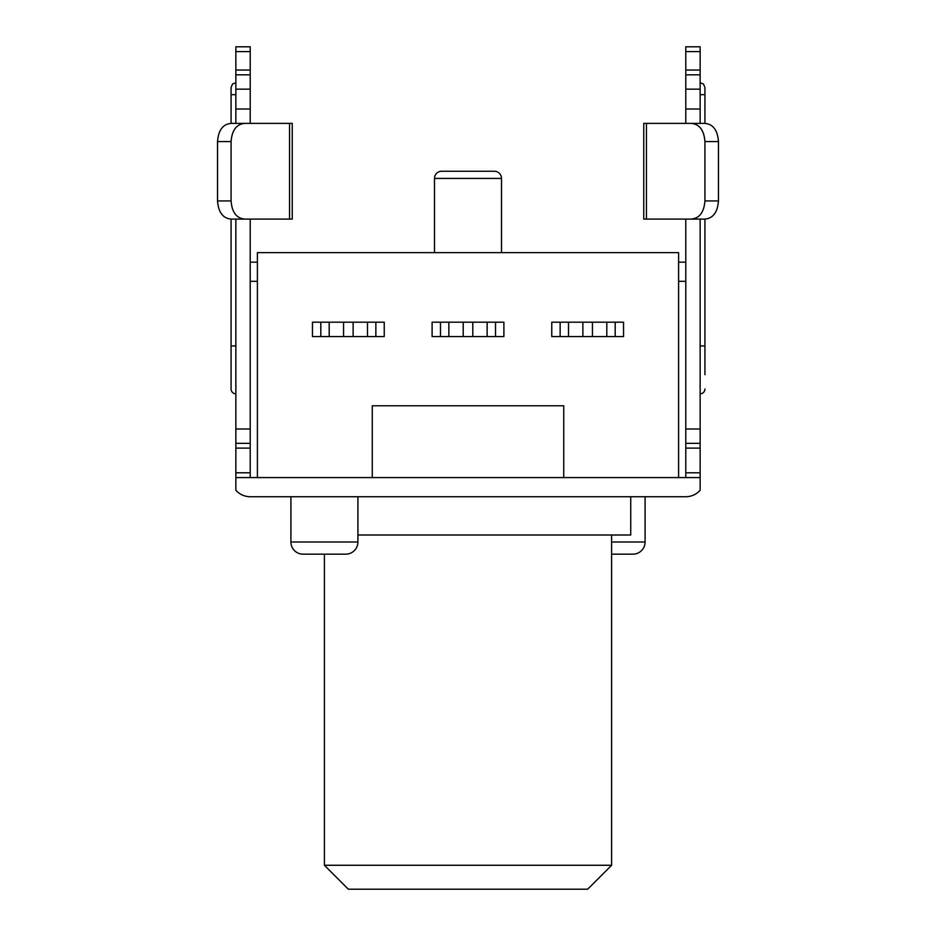 <?xml version="1.0" encoding="UTF-8"?>
<svg xmlns="http://www.w3.org/2000/svg" width="936" height="936" viewBox="0 0 936 936"><rect width="100%" height="100%" fill="white"/><g stroke="black" fill="none" stroke-linecap="round" stroke-linejoin="round"><path stroke-width="1.4" d="M685.784 219.106L685.784 472.785L700.14 472.785L700.14 490.242A19.141 19.141 0 0 1 685.784 496.724L250.216 496.724A19.141 19.141 0 0 1 235.86 490.242L235.86 428.992L250.216 428.992L250.216 219.106M250.216 123.376L250.216 46.8L235.86 46.8L235.86 123.376L270.527 123.376M270.516 219.106L235.86 219.106L235.86 428.992M235.86 477.571L700.14 477.571M250.216 477.571L250.216 428.992M217.538 200.924C218.404 212.355 222.979 218.416 231.239 219.106L292.243 219.106L292.243 123.376L231.239 123.376C222.979 124.067 218.404 130.127 217.538 141.57L217.538 200.924L231.075 200.924C231.964 212.367 236.586 218.427 244.951 219.106M257.4 262.185L250.216 262.185L257.4 262.185M250.216 281.326L257.4 281.326M700.14 472.785L700.14 219.106L665.473 219.106M685.784 70.036L700.14 70.036L700.14 46.8L685.784 46.8L685.784 109.021L700.14 109.021L700.14 123.376L665.484 123.376M700.14 109.021L700.14 89.154L685.784 89.154M700.14 70.036L700.14 89.154M685.784 109.021L685.784 123.376M685.784 472.785L685.784 477.571M718.462 141.57C717.596 130.127 713.021 124.067 704.761 123.376L643.757 123.376L643.757 219.106L704.761 219.106C713.021 218.416 717.596 212.355 718.462 200.924L718.462 141.57L704.925 141.57C704.036 130.127 699.414 124.055 691.049 123.376M691.049 219.106C699.414 218.427 704.036 212.367 704.925 200.924L704.925 141.57M685.784 281.326L678.6 281.326M678.6 262.185L685.784 262.185L678.6 262.185M257.4 477.571L257.4 252.615L678.6 252.615L678.6 477.571M372.271 477.571L372.271 405.779L563.729 405.779L563.729 477.571M367.485 336.562L312.448 336.562L312.448 322.195L367.485 322.195L367.485 336.562L384.24 336.562L384.24 322.195L367.485 322.195M329.191 336.562L329.191 322.195M487.141 336.562L432.104 336.562L432.104 322.195L487.141 322.195L487.141 336.562L503.896 336.562L503.896 322.195L487.141 322.195M448.859 336.562L448.859 322.195M606.809 336.562L551.76 336.562L551.76 322.195L606.809 322.195L606.809 336.562L623.552 336.562L623.552 322.195L606.809 322.195M568.515 336.562L568.515 322.195M630.735 496.724L630.735 535.006L357.915 535.006M501.509 252.615L501.509 178.425A7.184 7.184 0 0 0 494.325 171.241L441.675 171.241A7.184 7.184 0 0 0 434.491 178.425L434.491 252.615M494.325 171.241L441.675 171.241M704.925 219.106L704.925 374.669M700.14 94.665L704.925 94.665L704.925 87.481L704.925 123.388M704.925 389.025A4.785 4.785 0 0 1 700.14 393.81A4.785 4.785 0 0 0 704.925 389.025M645.091 496.724L645.091 542.002L611.594 542.002M611.594 554.159L632.935 554.159A12.156 12.156 0 0 0 645.091 542.002M357.915 496.724L357.915 542.002A12.156 12.156 0 0 1 345.758 554.159L303.065 554.159A12.156 12.156 0 0 1 290.909 542.002L290.909 496.724M231.075 200.924L231.075 141.57L217.538 141.57M244.951 123.376C236.586 124.055 231.964 130.127 231.075 141.57M231.075 219.106L231.075 389.025A4.785 4.785 0 0 0 235.86 393.81M231.075 123.388L231.075 87.481L232.502 84.076L235.86 82.696M611.594 865.273L587.656 889.2L348.344 889.2L324.406 865.273L611.594 865.273L611.594 535.006M324.406 865.273L324.406 554.159M235.86 472.785L250.216 472.785M250.216 448.11L235.86 448.11M235.86 443.336L250.216 443.336M235.86 109.021L250.216 109.021M250.216 89.154L235.86 89.154M250.216 74.822L235.86 74.822M235.86 70.036L250.216 70.036M250.216 51.585L235.86 51.585M700.14 51.585L685.784 51.585M700.14 74.822L685.784 74.822M685.784 428.992L700.14 428.992M685.784 443.336L700.14 443.336M700.14 448.11L685.784 448.11M646.437 123.376L646.437 219.106M704.925 200.924L718.462 200.924M320.814 336.562L320.814 322.195M375.862 322.195L375.862 336.562M353.129 336.562L353.129 322.195M343.559 322.195L343.559 336.562M440.482 336.562L440.482 322.195M495.518 322.195L495.518 336.562M472.785 336.562L472.785 322.195M463.215 322.195L463.215 336.562M560.137 336.562L560.137 322.195M615.186 322.195L615.186 336.562M592.441 336.562L592.441 322.195M582.871 322.195L582.871 336.562M501.509 178.425L434.491 178.425M704.925 345.946L700.14 345.946M357.915 542.002L290.909 542.002M289.563 219.106L289.563 123.376M231.075 345.946L235.86 345.946M231.075 94.665L235.86 94.665M700.14 82.696L703.498 84.076L704.925 87.481"/></g></svg>
